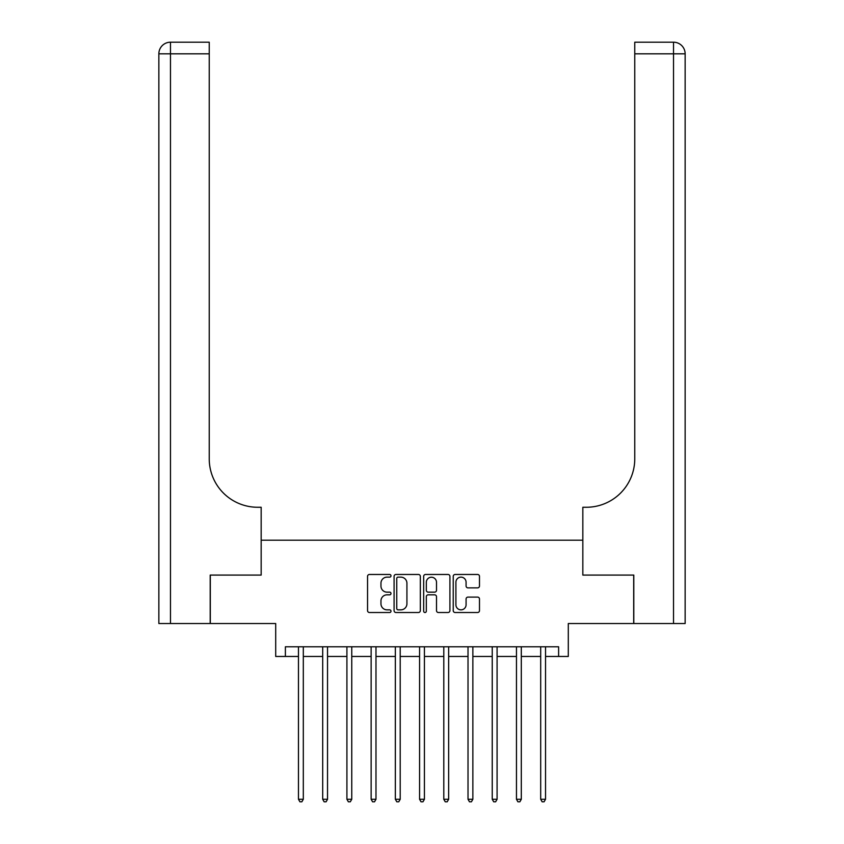 <?xml version="1.0" encoding="UTF-8"?>
<svg xmlns="http://www.w3.org/2000/svg" width="844" height="844" viewBox="0 0 844 844"><rect width="100%" height="100%" fill="white"/><g stroke="black" fill="none" stroke-linecap="round" stroke-linejoin="round"><path stroke-width="1.27" d="M390.994 575.798A1.329 1.329 0 0 0 389.664 574.469L369.461 574.469A1.899 1.899 0 0 0 367.551 576.378L367.551 610.613A1.899 1.899 0 0 0 369.461 612.512L389.664 612.512A1.329 1.329 0 0 0 390.994 611.183A1.329 1.329 0 0 0 389.664 609.853L387.048 609.853A6.087 6.087 0 0 1 380.961 603.766L380.961 600.907A6.087 6.087 0 0 1 387.048 594.82L389.664 594.82A1.329 1.329 0 0 0 390.994 593.49A1.329 1.329 0 0 0 389.664 592.161L387.048 592.161A6.087 6.087 0 0 1 380.961 586.074L380.961 583.225A6.087 6.087 0 0 1 387.048 577.138L389.664 577.138A1.329 1.329 0 0 0 390.994 575.798M477.588 587.878A1.899 1.899 0 0 0 479.487 585.979L479.487 576.378A1.899 1.899 0 0 0 477.588 574.469L455.148 574.469A1.899 1.899 0 0 0 453.239 576.378L453.239 610.613A1.899 1.899 0 0 0 455.148 612.512L477.588 612.512A1.899 1.899 0 0 0 479.487 610.613L479.487 599.008A1.899 1.899 0 0 0 477.588 597.109L467.977 597.109A1.899 1.899 0 0 0 466.078 599.008L466.078 604.758A5.085 5.085 0 0 1 460.993 609.853A5.085 5.085 0 0 1 455.908 604.758L455.908 582.223A5.085 5.085 0 0 1 460.993 577.138A5.085 5.085 0 0 1 466.078 582.223L466.078 585.979A1.899 1.899 0 0 0 467.977 587.878L477.588 587.878M285.388 656.463L285.388 646.778L558.612 646.778L558.612 656.463L568.297 656.463L568.297 623.526L633.696 623.526L633.696 575.081L582.835 575.081L582.835 540.202L261.165 540.202L261.165 575.081L261.165 507.265L257.673 507.265A48.446 48.446 0 0 1 209.238 458.819L209.238 53.826L170.477 53.826L170.477 623.526L210.198 623.526L210.198 575.081L261.165 575.081L210.304 575.081L210.304 623.526L275.703 623.526L275.703 656.463L298.47 656.463M420.333 576.378A1.899 1.899 0 0 0 418.434 574.469L395.994 574.469A1.899 1.899 0 0 0 394.085 576.378L394.085 610.613A1.899 1.899 0 0 0 395.994 612.512L418.434 612.512A1.899 1.899 0 0 0 420.333 610.613L420.333 576.378M425.566 574.469L448.006 574.469A1.899 1.899 0 0 1 449.915 576.378L449.915 610.613A1.899 1.899 0 0 1 448.006 612.512L438.405 612.512A1.899 1.899 0 0 1 436.506 610.613L436.506 596.729A1.899 1.899 0 0 0 434.597 594.82L428.224 594.82A1.899 1.899 0 0 0 426.325 596.729L426.325 611.183A1.329 1.329 0 0 1 424.996 612.512A1.329 1.329 0 0 1 423.667 611.183L423.667 576.378A1.899 1.899 0 0 1 425.566 574.469M303.312 656.463L322.693 656.463M327.535 656.463L346.916 656.463M351.758 656.463L371.138 656.463M375.981 656.463L395.351 656.463M400.204 656.463L419.573 656.463M424.426 656.463L443.796 656.463M448.649 656.463L468.019 656.463M472.862 656.463L492.242 656.463M497.084 656.463L516.465 656.463M521.307 656.463L540.688 656.463M545.53 656.463L558.612 656.463M398.083 577.138A1.329 1.329 0 0 0 396.754 578.467L396.754 608.513A1.329 1.329 0 0 0 398.083 609.853L400.837 609.853A6.087 6.087 0 0 0 406.924 603.766L406.924 583.225A6.087 6.087 0 0 0 400.837 577.138L398.083 577.138M436.506 582.318A5.085 5.085 0 0 0 431.411 577.233A5.085 5.085 0 0 0 426.325 582.318L426.325 590.262A1.899 1.899 0 0 0 428.224 592.161L434.597 592.161A1.899 1.899 0 0 0 436.506 590.262L436.506 582.318M303.555 646.778L303.45 647.021A1.941 1.941 90.1 0 0 303.312 647.749L303.312 799.279L298.47 799.279L298.47 647.749A1.941 1.941 90.1 0 0 298.333 647.021L298.227 646.778M303.312 799.279L301.857 801.8L299.926 801.8L298.47 799.279M327.778 646.778L327.672 647.021A1.941 1.941 0 0 0 327.535 647.749L327.535 799.279L322.693 799.279L322.693 647.749A1.941 1.941 0 0 0 322.545 647.021L322.45 646.778M327.535 799.279L326.079 801.8L324.138 801.8L322.693 799.279M351.99 646.778L351.895 647.021A1.941 1.941 0 0 0 351.758 647.749L351.758 799.279L346.916 799.279L346.916 647.749A1.941 1.941 0 0 0 346.768 647.021L346.673 646.778M351.758 799.279L350.302 801.8L348.361 801.8L346.916 799.279M376.213 646.778L376.118 647.021A1.941 1.941 0 0 0 375.981 647.749L375.981 799.279L371.138 799.279L371.138 647.749A1.941 1.941 0 0 0 370.991 647.021L370.896 646.778M375.981 799.279L374.525 801.8L372.584 801.8L371.138 799.279M400.436 646.778L400.341 647.021A1.941 1.941 0 0 0 400.204 647.749L400.204 799.279L395.351 799.279L395.351 647.749A1.941 1.941 0 0 0 395.214 647.021L395.119 646.778M400.204 799.279L398.748 801.8L396.807 801.8L395.351 799.279M170.477 623.526L158.851 623.526L158.851 53.826A11.626 11.626 0 0 1 170.477 42.2L209.238 42.2L209.238 53.826M257.673 507.265A48.446 48.446 0 0 1 209.238 458.819M158.851 53.826A11.626 11.626 0 0 1 170.477 42.2L170.477 53.826L158.851 53.826M685.149 623.526L633.802 623.526L633.802 575.081L582.835 575.081L582.835 507.265L586.327 507.265A48.446 48.446 0 0 0 634.762 458.819L634.762 42.2L673.523 42.2A11.626 11.626 0 0 1 685.149 53.826L685.149 623.526L685.149 53.826L634.762 53.826M586.327 507.265A48.446 48.446 0 0 0 634.762 458.819M424.659 646.778L424.564 647.021A1.941 1.941 0 0 0 424.426 647.749L424.426 799.279L419.573 799.279L419.573 647.749A1.941 1.941 0 0 0 419.436 647.021L419.341 646.778M424.426 799.279L422.971 801.8L421.029 801.8L419.573 799.279M448.881 646.778L448.786 647.021A1.941 1.941 0 0 0 448.649 647.749L448.649 799.279L443.796 799.279L443.796 647.749A1.941 1.941 0 0 0 443.659 647.021L443.564 646.778M448.649 799.279L447.193 801.8L445.252 801.8L443.796 799.279M473.104 646.778L473.009 647.021A1.941 1.941 0 0 0 472.862 647.749L472.862 799.279L468.019 799.279L468.019 647.749A1.941 1.941 0 0 0 467.882 647.021L467.787 646.778M472.862 799.279L471.416 801.8L469.475 801.8L468.019 799.279M497.327 646.778L497.232 647.021A1.941 1.941 0 0 0 497.084 647.749L497.084 799.279L492.242 799.279L492.242 647.749A1.941 1.941 0 0 0 492.105 647.021L492.01 646.778M497.084 799.279L495.639 801.8L493.698 801.8L492.242 799.279M521.55 646.778L521.455 647.021A1.941 1.941 0 0 0 521.307 647.749L521.307 799.279L516.465 799.279L516.465 647.749A1.941 1.941 0 0 0 516.328 647.021L516.222 646.778M521.307 799.279L519.862 801.8L517.921 801.8L516.465 799.279M545.773 646.778L545.667 647.021A1.941 1.941 0 0 0 545.53 647.749L545.53 799.279L540.688 799.279L540.688 647.749A1.941 1.941 0 0 0 540.55 647.021L540.445 646.778M545.53 799.279L544.074 801.8L542.143 801.8L540.688 799.279M673.523 623.526L673.523 42.2"/></g></svg>
